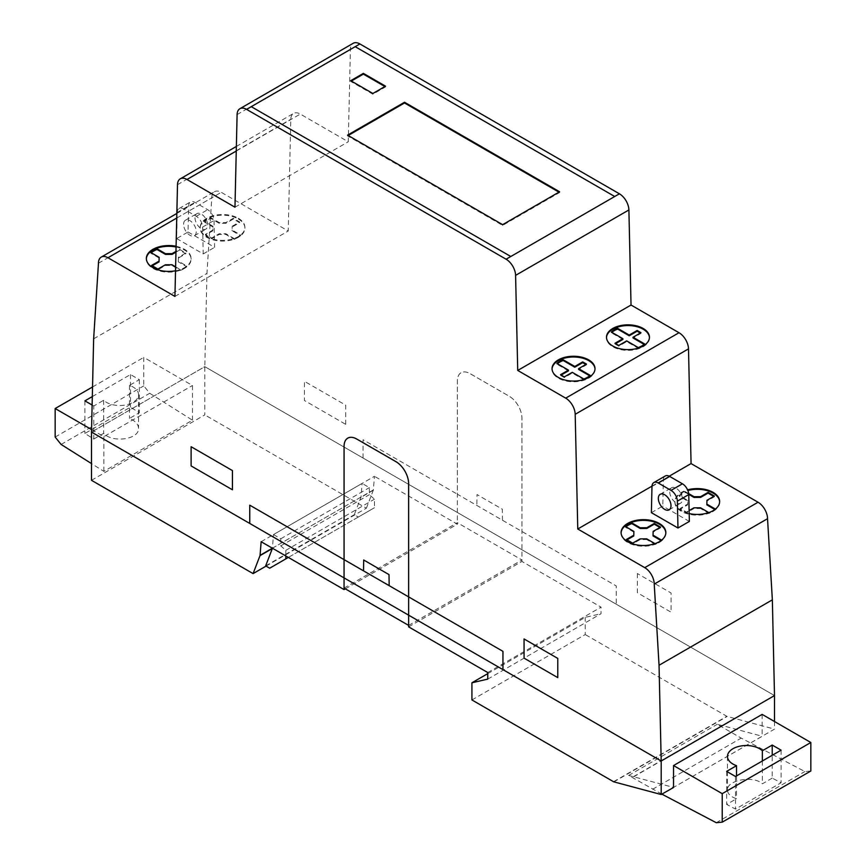 <?xml version="1.0" encoding="UTF-8"?>
<svg xmlns="http://www.w3.org/2000/svg" width="866" height="866" viewBox="0 0 866 866"><rect width="100%" height="100%" fill="white"/><g stroke="black" fill="none" stroke-linecap="round" stroke-linejoin="round"><path stroke-width="0.65" stroke-dasharray="4.33 3.25" d="M195.002 217.734A8.952 5.164 -120 0 0 198.909 226.751A8.952 5.164 -120 0 0 205.805 229.144A8.952 5.164 -120 0 0 205.805 218.806A8.952 5.164 -120 0 0 196.853 213.642A8.952 5.164 -120 0 0 195.002 217.734M183.603 224.316A8.952 5.164 60 0 1 185.454 220.213A8.952 5.164 60 0 1 194.406 225.387A8.952 5.164 60 0 1 194.406 235.725A8.952 5.164 60 0 1 187.511 233.322A8.952 5.164 60 0 1 183.603 224.316M176.642 238.572L203.229 253.922L202.622 227.065A8.952 5.164 -120 0 0 196.301 216.294L183.57 208.944A8.952 5.164 -120 0 0 179.1 208.5A8.952 5.164 -120 0 0 177.249 212.408L176.642 238.572L188.041 231.991L188.636 205.837A8.952 5.164 60 0 1 190.488 201.93A8.952 5.164 60 0 1 194.969 202.373L207.688 209.713A8.952 5.164 60 0 1 214.021 220.484L214.616 247.34L188.041 231.991M203.229 253.922L214.616 247.34M682.397 499.13A8.952 5.164 -120 0 0 678.489 490.124A8.952 5.164 -120 0 0 671.594 487.731A8.952 5.164 -120 0 0 671.594 498.069A8.952 5.164 -120 0 0 680.546 503.233A8.952 5.164 -120 0 0 682.397 499.13M651.384 512.661L662.771 506.08L663.378 479.916A8.952 5.164 60 0 1 665.229 476.008M689.358 521.429L662.771 506.08M261.142 541.715L374.448 476.3L373.376 489.918L272.4 548.21A1.786 1.028 -120 0 0 272.411 548.2L273.494 534.582L362.107 483.423L369.381 487.623L369.381 494.692L374.448 499.184L374.448 507.725L358.308 517.045L354.27 514.718L360.96 497.376A1.786 1.028 -120 0 0 361.025 497.041L362.107 483.423M265.656 565.877L354.27 514.718M269.694 568.204L358.308 517.045M288.367 557.423L374.448 507.725M273.494 534.582L280.768 538.793L280.768 545.861L285.834 550.343L285.834 555.961M285.834 550.343L374.448 499.184M280.768 545.861L369.381 494.692M280.768 538.793L369.381 487.623M91.504 480.316L204.809 414.901L204.809 366.664L91.504 432.08L204.809 366.664L774.496 695.571L204.809 366.664L206.952 273.418L211.769 197.816A13.423 7.751 60 0 1 214.552 191.678A13.423 7.751 60 0 1 221.263 192.339L288.237 231.006L290.803 119.27A13.423 7.751 60 0 1 293.585 113.414A13.423 7.751 60 0 1 300.296 114.074L348.273 141.775L350.405 49.167A13.423 7.751 60 0 1 353.187 43.3M266.057 566.115L366.383 508.19L204.809 414.901M373.376 489.918A1.786 1.028 60 0 1 373.3 490.243L366.383 508.19M345.328 588.858L457.367 524.168L374.448 476.3M344.062 588.122L457.367 522.707L457.367 524.168L457.367 380.91A17.905 10.338 60 0 1 470.032 373.603L509.273 396.26A17.905 10.338 60 0 1 521.938 418.191L521.938 531.475L521.917 418.17A17.872 10.316 60 0 0 509.273 396.282L470.032 373.625A17.872 10.316 60 0 0 457.389 380.921L457.389 494.215L616.246 585.936L616.246 604.208M408.633 625.404L521.938 559.988L457.367 522.707M408.633 626.865L521.938 561.449L521.938 559.988M487.753 672.546L601.058 607.131L521.938 561.449L521.938 531.475M487.753 679.117L601.058 613.702L601.058 607.131M487.753 673.64L585.232 617.361L601.058 613.702M471.927 699.955L585.232 634.54L585.232 617.361M661.873 794.144L628.651 775.449L673.532 787.41L774.496 729.118L727.18 716.442A1.786 1.028 60 0 1 726.855 716.301L585.232 634.54M774.496 721.519L774.496 729.118M594.996 369.035A21.488 12.405 180 0 1 595.007 369.392A21.488 12.405 180 0 1 573.519 381.798A21.488 12.405 180 0 1 552.043 369.392A21.488 12.405 180 0 1 552.053 369.035M583.814 378.994L583.814 379.73L572.253 373.051L564.351 377.619L560.551 375.433L561.179 375.065M572.253 372.326L572.253 373.051M590.147 375.346L590.147 376.071A19.55 11.29 180 0 1 583.814 379.73M586.498 364.099L586.498 364.835L578.585 369.403M585.871 364.467L586.498 364.835M649.435 337.599A21.488 12.405 180 0 1 649.446 337.967A21.488 12.405 180 0 1 627.958 350.373A21.488 12.405 180 0 1 606.481 337.967A21.488 12.405 180 0 1 606.481 337.599M638.253 347.569L638.253 348.294L626.692 341.626L618.779 346.194L614.979 343.997L615.618 343.629M626.692 340.89L626.692 341.626M644.585 343.91L644.585 344.646A19.55 11.29 180 0 1 638.253 348.294M640.937 332.674L640.937 333.399L633.024 337.967M640.299 333.031L640.937 333.399M611.331 332.024L611.331 332.76A19.55 11.29 180 0 1 611.84 332.317M622.892 339.429L611.331 332.76M614.979 343.272L614.979 343.997M618.779 345.458L618.779 346.194M556.903 363.449L556.903 364.185A19.55 11.29 180 0 1 557.401 363.742M568.464 370.865L556.903 364.185M560.551 374.697L560.551 375.433M564.351 376.894L564.351 377.619M665.835 532.936A22.375 12.925 180 0 1 665.846 533.304A22.375 12.925 180 0 1 643.6 546.23A22.375 12.925 180 0 1 621.095 533.456A22.375 12.925 180 0 1 621.084 533.304A22.375 12.925 180 0 1 621.095 532.936M654.999 543.653L655.161 543.74A21.531 12.427 0 0 0 659.762 541.434M646.696 538.836L646.696 539.572L640.104 539.615L632.678 543.891L626.356 540.232L626.984 539.864M640.104 538.879L640.104 539.615M655.161 543.74L655.161 544.476L646.696 539.572M661.505 540.092L661.505 540.828A21.531 12.427 180 0 1 655.161 544.476M653.148 531.388L653.04 535.924M660.585 527.113L660.585 527.838L653.148 532.114M659.946 527.481L660.585 527.838M719.646 501.879A22.375 12.925 180 0 1 719.657 502.237A22.375 12.925 180 0 1 705.812 514.188A22.375 12.925 180 0 1 681.412 511.362A22.375 12.925 180 0 1 674.895 502.237A22.375 12.925 180 0 1 687.875 490.513M689.184 513.56A22.375 12.925 180 0 1 681.412 510.626A22.375 12.925 180 0 1 674.895 501.511A22.375 12.925 180 0 1 687.593 489.864M708.799 512.585L708.962 512.683A21.531 12.427 0 0 0 713.562 510.366M688.687 493.598L685.58 491.801A21.531 12.427 0 0 0 679.236 495.449L687.701 500.353L687.593 504.164L680.156 508.429L686.478 512.098L689.12 510.583M693.915 507.822L693.915 508.548L686.478 512.824L680.156 509.165L687.593 504.889L687.701 501.078L679.236 496.175A21.531 12.427 180 0 1 685.58 492.538L688.751 494.367M686.478 512.098L686.478 512.824M700.507 507.779L700.507 508.504L693.915 508.548M708.962 512.683L708.962 513.408L700.507 508.504M715.305 509.035L715.305 509.76A21.531 12.427 180 0 1 708.962 513.408M706.948 500.321L706.851 504.856M714.385 496.045L714.385 496.781L706.948 501.057M713.746 496.413L714.385 496.781M685.58 491.801L685.58 492.538M679.236 495.449L679.236 496.175M687.701 500.353L687.701 501.078M687.593 504.164L687.593 504.889M680.156 508.429L680.156 509.165M625.436 526.517L625.436 527.242A21.531 12.427 180 0 1 625.945 526.809M633.89 532.146L625.436 527.242M626.356 539.496L626.356 540.232M632.678 543.155L632.678 543.891M232.207 226.232L239.644 221.956L233.333 218.297L225.896 222.573L219.304 222.616L210.839 217.712A21.531 12.427 0 0 0 204.495 221.36L212.96 226.264L212.852 230.075L205.426 234.35L211.737 238.009L219.174 233.733L225.766 233.69L234.221 238.594A21.531 12.427 0 0 0 240.564 234.946L232.11 230.042L232.207 226.232L232.11 230.767L240.564 235.671A21.531 12.427 180 0 1 234.221 239.319L225.766 234.415L219.174 234.459L211.737 238.735L205.426 235.076L212.852 230.8L212.96 227L204.495 222.097A21.531 12.427 180 0 1 210.839 218.449L219.304 223.352L225.896 223.309L233.333 219.033L239.644 222.692L232.207 226.968M232.11 230.042L232.11 230.767M240.564 234.946L240.564 235.671M234.221 238.594L234.221 239.319M225.766 233.69L225.766 234.415M219.174 233.733L219.174 234.459M211.737 238.009L211.737 238.735M205.426 234.35L205.426 235.076M212.852 230.075L212.852 230.8M239.644 221.956L239.644 222.692M233.333 218.297L233.333 219.033M225.896 222.573L225.896 223.309M219.304 222.616L219.304 223.352M210.839 217.712L210.839 218.449M204.495 221.36L204.495 222.097M212.96 226.264L212.96 227M175.614 266.869L180.42 269.651A21.531 12.427 0 0 0 186.764 266.003L178.309 261.11L178.407 257.299L185.844 253.024L179.522 249.365L175.971 251.411M175.95 252.147L179.522 250.09L185.844 253.76L178.407 258.025L178.309 261.835L186.764 266.739A21.531 12.427 180 0 1 180.42 270.387L171.966 265.483L165.374 265.526L157.937 269.802L151.615 266.143L152.254 265.775M179.522 249.365L179.522 250.09M185.844 253.024L185.844 253.76M178.407 257.299L178.407 258.025M178.309 261.11L178.309 261.835M186.764 266.003L186.764 266.739M180.42 269.651L180.42 270.387M171.966 264.747L171.966 265.483M165.374 264.801L165.374 265.526M150.695 252.428L150.695 253.153A21.531 12.427 180 0 1 151.214 252.72M159.16 258.057L150.695 253.153M151.615 265.407L151.615 266.143M157.937 269.066L157.937 269.802M176.069 247.005A22.375 12.925 180 0 1 191.105 259.215A22.375 12.925 180 0 1 177.292 271.155A22.375 12.925 180 0 1 152.903 268.352A22.375 12.925 180 0 1 146.354 259.215A22.375 12.925 180 0 1 146.354 258.847M176.09 246.28A22.375 12.925 180 0 1 191.105 258.49A22.375 12.925 180 0 1 175.517 270.798M174.932 296.421L288.237 231.006M238.356 218.286A22.375 12.925 180 0 1 244.916 227.422A22.375 12.925 180 0 1 222.53 240.347A22.375 12.925 180 0 1 200.154 227.422A22.375 12.925 180 0 1 213.967 215.482A22.375 12.925 180 0 1 238.356 218.286M238.356 219.011A22.375 12.925 180 0 1 244.916 228.148A22.375 12.925 180 0 1 222.53 241.073A22.375 12.925 180 0 1 200.154 228.148A22.375 12.925 180 0 1 213.967 216.219A22.375 12.925 180 0 1 238.356 219.011M559.598 191.787L559.598 192.523L502.626 225.409L347.547 135.875L348.186 135.507M502.626 224.673L502.626 225.409M558.96 192.155L559.598 192.523M347.547 135.139L347.547 135.875M385.532 86.167L385.532 86.903L372.867 94.21L350.708 81.426L351.347 81.058M372.867 93.485L372.867 94.21M384.894 86.535L385.532 86.903M350.708 80.69L350.708 81.426M234.967 207.191L348.273 141.775M98.464 263.232L211.769 197.816M93.647 338.833L206.952 273.418M652.001 486.129L669.212 476.192M762.156 714.396L762.156 736.317L673.542 787.41M633.706 776.813L722.049 725.502L762.156 736.241M633.436 776.661L722.049 725.502M772.223 778.112L762.351 783.817C753.637 775.178 726.585 780.05 727.472 790.106C727.7 793.916 730.72 796.796 736.533 798.723L726.65 804.427L735.515 809.082L781.089 782.767L772.223 778.112L772.223 755.293M762.351 760.998L762.351 783.817M736.533 775.904L736.533 798.723M726.65 771.368L726.65 804.427M735.515 776.488L735.515 809.082M781.089 750.173L781.089 782.767M722.331 725.643L717.264 724.29L741.209 738.113L804.893 771.541L810.836 771M628.651 775.449L717.264 724.29M652.596 789.272L741.209 738.113M716.269 822.7L804.893 771.541M93.777 439.04L103.649 433.336C112.374 443.284 139.415 439.43 138.528 428.367C138.3 424.178 135.28 420.865 129.478 418.43L139.35 412.725L130.485 407.15L84.911 433.455L93.777 439.04L93.777 405.981L92.132 405.028M92.326 396.585L130.485 374.556L139.35 379.676L129.478 385.37A18.803 10.857 180 0 1 138.528 394.658A18.803 10.857 180 0 1 124.791 405.104A18.803 10.857 180 0 1 103.649 400.276L93.777 405.981M103.649 400.276L103.649 433.336M129.478 385.37L129.478 418.43M139.35 379.676L139.35 412.725M130.485 374.556L130.485 407.15M84.911 400.861L84.911 433.455M192.469 420.205L192.469 385.489L143.778 357.377L143.778 385.879L149.731 393.283L192.469 420.205L103.844 471.364L91.504 463.591M91.569 429.558L103.844 436.648L192.469 385.489M103.844 436.648L103.844 471.364M92.543 386.961L143.778 357.377M55.164 437.049L143.778 385.879M61.118 444.453L149.731 393.283M502.475 520.25L502.312 509.186L476.993 494.573L476.83 505.441M637.365 573.541L637.365 592.745L671.085 612.208L671.085 593.004L637.365 573.541M345.74 424.362L345.74 405.169L304.421 381.311L304.421 400.514L345.74 424.362M363.06 458.027L363.06 439.755L457.367 494.205M196.301 216.294L207.688 209.713M183.57 208.944L194.969 202.373M177.249 212.408L188.636 205.837M202.622 227.065L214.021 220.484M651.979 486.497L663.378 479.916M272.411 548.2L361.025 497.041M373.3 490.243L360.96 497.376M613.55 781.717L726.855 716.301M613.875 781.857L727.18 716.442M176.729 218.048L221.263 192.339M237.1 114.583L350.405 49.167M236.266 151.041L300.296 114.074M177.498 184.685L290.803 119.27M194.406 235.725L205.805 229.144M185.454 220.213L196.853 213.642M179.1 208.5L190.488 201.93M669.147 509.814L680.546 503.233M660.195 494.302L671.594 487.731M552.043 368.667L552.043 369.392M595.007 368.667L595.007 369.392M606.481 337.242L606.481 337.967M649.446 337.242L649.446 337.967M621.084 532.568L621.084 533.304M665.846 532.568L665.846 533.304M674.895 501.511L674.895 502.237M719.657 501.511L719.657 502.237M146.354 258.49L146.354 259.215M191.105 258.49L191.105 259.215M200.154 227.422L200.154 228.148M244.916 227.422L244.916 228.148M236.364 146.441L293.585 113.414M176.837 213.447L214.552 191.678M727.472 756.386L727.472 790.106M138.528 394.658L138.528 428.367"/><path stroke-width="1.3" d="M670.998 505.712A8.952 5.164 -120 0 0 667.091 496.705A8.952 5.164 -120 0 0 660.195 494.302A8.952 5.164 -120 0 0 660.195 504.64A8.952 5.164 -120 0 0 669.147 509.814A8.952 5.164 -120 0 0 670.998 505.712M677.364 501.154L677.97 528L689.358 521.429L688.762 494.573A8.952 5.164 60 0 0 682.43 483.802L669.699 476.452A8.952 5.164 60 0 0 665.229 476.008L653.83 482.589A8.952 5.164 60 0 1 658.312 483.033L671.042 490.383A8.952 5.164 60 0 1 677.364 501.154L688.762 494.573M677.97 528L651.384 512.661L651.979 486.497A8.952 5.164 60 0 1 653.83 482.589M285.834 555.961L285.834 558.884L269.694 568.204L265.656 565.877L272.335 548.535A1.786 1.028 -120 0 0 272.411 548.21L260.071 555.333A1.786 1.028 60 0 1 259.995 555.658L253.078 573.606L91.504 480.316L91.504 432.08L661.191 760.987L774.496 695.571L774.496 721.519M285.834 558.884L288.367 557.423M253.078 573.606L266.057 566.115M659.048 665.261L772.353 599.846L774.496 695.571L661.191 760.987L91.504 432.08L93.647 338.833L98.464 263.232A13.423 7.751 60 0 1 101.246 257.094A13.423 7.751 60 0 1 107.969 257.754L174.932 296.421L177.498 184.685A13.423 7.751 60 0 1 180.28 178.829A13.423 7.751 60 0 1 186.991 179.489L234.967 207.191L237.1 114.583A13.423 7.751 60 0 1 239.882 108.715A13.423 7.751 60 0 1 246.594 109.376L506.101 259.215A13.423 7.751 60 0 1 515.595 275.366L517.727 370.442L565.704 398.144A13.423 7.751 60 0 1 575.197 414.294L577.763 528.996L644.737 567.652A13.423 7.751 60 0 1 654.231 584.106L659.048 665.261L661.191 760.987L661.191 794.533L613.875 781.857A1.786 1.028 60 0 1 613.55 781.717L471.927 699.955L471.927 682.776L487.753 679.117L487.753 672.546L408.633 626.865L408.633 625.404L344.062 588.122L344.062 589.584L261.142 541.715L260.071 555.333M408.633 626.865L408.633 483.607A17.905 10.338 60 0 0 395.968 461.675L356.727 439.019A17.905 10.338 60 0 0 344.062 446.326L344.062 589.584L345.328 588.858M471.927 682.776L487.753 673.64M661.191 794.533L673.532 787.486L673.542 765.555L722.222 793.657L722.222 822.17L716.269 822.7L661.873 794.144M552.053 369.035A21.488 12.405 180 0 1 558.332 360.624A21.488 12.405 180 0 1 581.454 357.875A21.488 12.405 180 0 1 594.996 369.035M558.332 359.899A21.488 12.405 180 0 1 581.746 357.203A21.488 12.405 180 0 1 595.007 368.667A21.488 12.405 180 0 1 573.519 381.072A21.488 12.405 180 0 1 552.043 368.667A21.488 12.405 180 0 1 558.332 359.899M582.699 361.901L574.786 366.47L563.225 359.801A19.55 11.29 0 0 0 556.903 363.449L568.464 370.128L560.551 374.697L564.351 376.894L572.253 372.326L583.814 378.994A19.55 11.29 0 0 0 590.147 375.346L578.585 368.667L586.498 364.099L582.699 361.901L582.699 362.637L585.871 364.467M578.585 368.667L578.585 369.403L589.649 375.779M574.786 366.47L574.786 367.206L582.699 362.637M606.481 337.599A21.488 12.405 180 0 1 612.771 329.199A21.488 12.405 180 0 1 635.893 326.439A21.488 12.405 180 0 1 649.435 337.599M612.771 328.463A21.488 12.405 180 0 1 636.185 325.778A21.488 12.405 180 0 1 649.446 337.242A21.488 12.405 180 0 1 627.958 349.637A21.488 12.405 180 0 1 606.481 337.242A21.488 12.405 180 0 1 612.771 328.463M637.138 330.476L629.225 335.045L617.664 328.366A19.55 11.29 0 0 0 611.331 332.024L622.892 338.703L614.979 343.272L618.779 345.458L626.692 340.89L638.253 347.569A19.55 11.29 0 0 0 644.585 343.91L633.024 337.242L640.937 332.674L637.138 330.476L637.138 331.213L640.299 333.031M633.024 337.242L633.024 337.967L644.087 344.354M629.225 335.045L629.225 335.781L637.138 331.213M617.664 328.366L617.664 329.102L629.225 335.781M611.84 332.317A19.55 11.29 180 0 1 617.664 329.102M622.892 338.703L622.892 339.429L615.618 343.629M563.225 359.801L563.225 360.527L574.786 367.206M557.401 363.742A19.55 11.29 180 0 1 563.225 360.527M568.464 370.128L568.464 370.865L561.179 375.065M621.095 532.936A22.375 12.925 180 0 1 643.47 520.379A22.375 12.925 180 0 1 665.835 532.936M621.095 532.72A22.375 12.925 180 0 1 621.084 532.568A22.375 12.925 180 0 1 643.47 519.654A22.375 12.925 180 0 1 665.846 532.568A22.375 12.925 180 0 1 643.6 545.493A22.375 12.925 180 0 1 621.095 532.72M659.762 541.434A21.531 12.427 0 0 0 661.505 540.092L653.04 535.188L653.148 531.388L660.585 527.113L654.263 523.454L646.826 527.73L640.234 527.773L631.779 522.869A21.531 12.427 0 0 0 625.436 526.517L633.89 531.421L633.793 535.22L626.356 539.496L632.678 543.155L640.104 538.879L646.696 538.836L654.999 543.653M653.04 535.188L653.04 535.924L660.985 540.525M654.263 523.454L654.263 524.179L659.946 527.481M646.826 527.73L646.826 528.455L654.263 524.179M687.875 490.513A22.375 12.925 180 0 1 719.646 501.879M687.593 489.864A22.375 12.925 180 0 1 719.657 501.511A22.375 12.925 180 0 1 689.184 513.56M713.562 510.366A21.531 12.427 0 0 0 715.305 509.035L706.851 504.131L706.948 500.321L714.385 496.045L708.063 492.386L700.637 496.662L694.045 496.705L688.687 493.598M689.12 510.583L693.915 507.822L700.507 507.779L708.799 512.585M706.851 504.131L706.851 504.856L714.796 509.468M708.063 492.386L708.063 493.122L713.746 496.413M700.637 496.662L700.637 497.387L708.063 493.122M694.045 496.705L694.045 497.441L700.637 497.387M688.751 494.367L694.045 497.441M640.234 527.773L640.234 528.498L646.826 528.455M631.779 522.869L631.779 523.594L640.234 528.498M625.945 526.809A21.531 12.427 180 0 1 631.779 523.594M633.89 531.421L633.793 535.22M626.984 539.864L633.793 535.957M175.971 251.411L172.096 253.641L172.096 254.366L175.95 252.147M172.096 253.641L165.493 253.684L157.038 248.78A21.531 12.427 0 0 0 150.695 252.428L159.16 257.332L159.052 261.131L151.615 265.407L157.937 269.066L165.374 264.801L171.966 264.747L175.614 266.869M165.493 253.684L165.493 254.409L172.096 254.366M157.038 248.78L157.038 249.505L165.493 254.409M151.214 252.72A21.531 12.427 180 0 1 157.038 249.505M159.16 257.332L159.052 261.131M152.254 265.775L159.052 261.868M146.354 258.847A22.375 12.925 180 0 1 176.069 247.005M175.517 270.798A22.375 12.925 180 0 1 152.903 267.626A22.375 12.925 180 0 1 146.354 258.49A22.375 12.925 180 0 1 176.09 246.28M559.598 191.787L502.626 224.673L347.547 135.139L404.519 102.253L559.598 191.787M404.519 102.253L404.519 102.978L558.96 192.155M348.186 135.507L404.519 102.978M385.532 86.167L372.867 93.485L350.708 80.69L363.374 73.383L385.532 86.167M363.374 73.383L363.374 74.108L384.894 86.535M351.347 81.058L363.374 74.108M239.882 108.715L353.187 43.3A13.423 7.751 60 0 1 359.899 43.96L619.407 193.8A13.423 7.751 60 0 1 628.9 209.951L631.033 305.027L679.009 332.728A13.423 7.751 60 0 1 688.502 348.879L691.068 463.581L758.042 502.237A13.423 7.751 60 0 1 767.536 518.691L772.353 599.846M654.231 584.106L767.536 518.691M577.763 528.996L652.001 486.129M669.212 476.192L691.068 463.581M517.727 370.442L631.033 305.027M772.223 745.063L781.089 750.173L735.515 776.488L726.65 771.368L736.533 765.674A18.803 10.857 180 0 1 727.472 756.386A18.803 10.857 180 0 1 741.22 745.929A18.803 10.857 180 0 1 762.351 750.757L772.223 745.063L772.223 755.293M762.351 750.757L762.351 760.998M736.533 765.674L736.533 775.904M722.222 822.17L810.836 771L810.836 742.498L762.156 714.396L673.542 765.555M722.222 793.657L810.836 742.498M92.132 405.028L84.911 400.861L92.326 396.585M91.504 463.591L61.118 444.453L55.164 437.049L55.164 408.535L92.543 386.961M55.164 408.535L91.569 429.558M408.611 596.88L408.611 483.596A17.872 10.316 60 0 0 395.968 461.697L356.727 439.04A17.872 10.316 60 0 0 344.083 446.336L344.083 559.631L408.611 596.88M389.17 585.665L389.007 574.602L363.688 559.988L363.525 570.856M524.06 638.956L524.071 658.16L557.78 677.623L557.791 658.42L524.06 638.956M232.434 489.777L232.434 470.584L191.115 446.726L191.115 465.93L232.434 489.777M355.201 46.677L614.773 196.539M510.799 256.498L251.281 106.67M408.633 596.89L502.951 651.351L502.951 669.624M249.754 523.443L249.754 505.17L344.062 559.62M671.042 490.383L682.43 483.802M658.312 483.033L669.699 476.452M259.995 555.658L272.335 548.535M107.969 257.754L176.729 218.048M506.101 259.215L619.407 193.8M246.594 109.376L359.899 43.96M186.991 179.489L236.266 151.041M644.737 567.652L758.042 502.237M575.197 414.294L688.502 348.879M565.704 398.144L679.009 332.728M515.595 275.366L628.9 209.951M180.28 178.829L236.364 146.441M101.246 257.094L176.837 213.447"/></g></svg>
